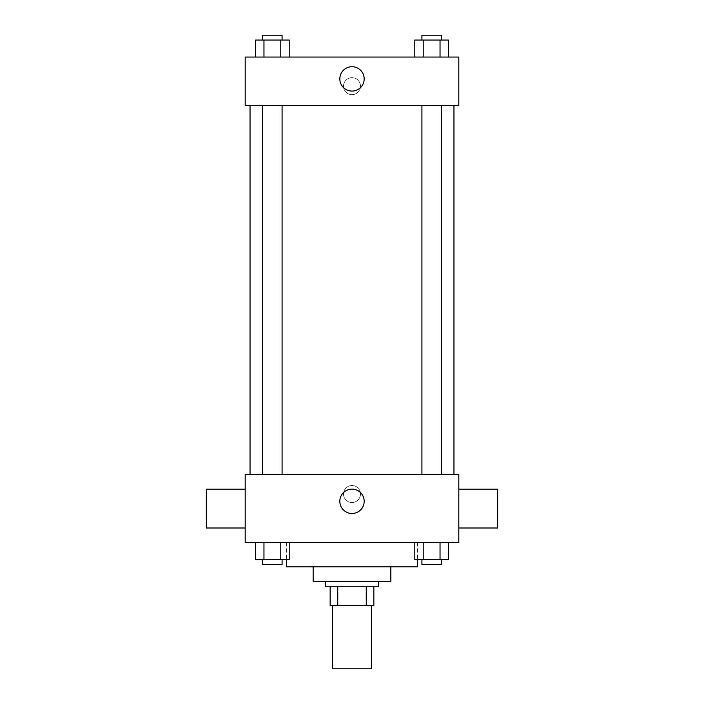 <?xml version="1.0" encoding="UTF-8"?>
<svg xmlns="http://www.w3.org/2000/svg" width="704" height="704" viewBox="0 0 704 704"><rect width="100%" height="100%" fill="white"/><g stroke="black" fill="none" stroke-linecap="round" stroke-linejoin="round"><path stroke-width="0.53" stroke-dasharray="3.52 2.64" d="M371.422 668.8L332.578 668.8M371.422 605.686L332.578 605.686L371.422 605.686M337.753 605.686L330.15 605.686L330.15 586.265L337.753 586.265L337.753 605.686L373.85 605.686M366.247 586.265L337.753 586.265L366.247 586.265L366.247 605.686M337.753 586.265L330.15 586.265M325.301 586.265L378.699 586.265M313.157 581.407L390.843 581.407M286.458 566.843L417.542 566.843M352 542.564L286.458 542.564L352 542.564M255.552 542.564L255.552 559.557L263.965 559.557L255.552 559.557L263.965 559.557L263.965 542.564L280.782 542.564L255.552 542.564L289.194 542.564L263.965 542.564L263.965 559.557L289.194 559.557L280.782 559.557L289.194 559.557L289.194 542.564L280.782 542.564L289.194 542.564L280.782 542.564L280.782 559.557L263.965 559.557L280.782 559.557L280.782 542.564L289.194 542.564L263.965 542.564L289.194 542.564M245.186 542.564L458.814 542.564L458.814 474.593L245.186 474.593L245.186 542.564M414.806 542.564L414.806 559.557L423.218 559.557L414.806 559.557L423.218 559.557L423.218 542.564L440.035 542.564L414.806 542.564L448.448 542.564L423.218 542.564L423.218 559.557L448.448 559.557L440.035 559.557L448.448 559.557L448.448 542.564L440.035 542.564L448.448 542.564L440.035 542.564L440.035 559.557L423.218 559.557L440.035 559.557L440.035 542.564L448.448 542.564L423.218 542.564L448.448 542.564M360.501 494.014A8.501 8.501 0 0 0 347.75 486.658A8.501 8.501 0 0 0 347.75 501.371A8.501 8.501 0 0 0 360.501 494.014A8.501 8.501 0 0 0 347.75 486.658A8.501 8.501 0 0 0 347.75 501.371A8.501 8.501 0 0 0 360.501 494.014M453.957 474.593L250.043 474.593L453.957 474.593M282.084 474.593L262.662 474.593L282.084 474.593L262.662 474.593L282.084 474.593L282.084 105.6L262.662 105.6L282.084 105.6M441.338 474.593L421.916 474.593L441.338 474.593L421.916 474.593L441.338 474.593L441.338 105.6L421.916 105.6L441.338 105.6M245.186 528L245.186 489.157L245.186 528M458.814 489.157L458.814 528L458.814 489.157M497.658 489.157L497.658 528M206.342 528L206.342 489.157M364.179 501.301A12.179 12.179 0 0 1 345.91 511.843A12.179 12.179 0 0 1 345.91 490.75A12.179 12.179 0 0 1 364.179 501.301M453.957 105.6L250.043 105.6L453.957 105.6M245.186 105.6L458.814 105.6L458.814 57.05L245.186 57.05L245.186 105.6M360.501 86.178A8.501 8.501 0 0 0 347.75 78.822A8.501 8.501 0 0 0 347.75 93.535A8.501 8.501 0 0 0 360.501 86.178A8.501 8.501 0 0 0 347.75 78.822A8.501 8.501 0 0 0 347.75 93.535A8.501 8.501 0 0 0 360.501 86.178M255.552 57.05L255.552 40.058L263.965 40.058L263.965 57.05L255.552 57.05L289.194 57.05L255.552 57.05L289.194 57.05L255.552 57.05L289.194 57.05L255.552 57.05L263.965 57.05L263.965 40.058L289.194 40.058L280.782 40.058L280.782 57.05L280.782 40.058L255.552 40.058L289.194 40.058L289.194 57.05M414.806 57.05L414.806 40.058L423.218 40.058L423.218 57.05L414.806 57.05L448.448 57.05L414.806 57.05L448.448 57.05L414.806 57.05L448.448 57.05L414.806 57.05L423.218 57.05L423.218 40.058L448.448 40.058L440.035 40.058L440.035 57.05L440.035 40.058L414.806 40.058L448.448 40.058L448.448 57.05M245.186 94.679L245.186 77.686L245.194 94.679M458.814 77.686L458.814 94.679L458.806 77.686M364.179 78.901A12.179 12.179 0 0 1 345.91 89.443A12.179 12.179 0 0 1 345.91 68.35A12.179 12.179 0 0 1 364.179 78.901M441.338 40.058L421.916 40.058L441.338 40.058L421.916 40.058L441.338 40.058L441.338 35.2L421.916 35.2L441.338 35.2L421.916 35.2L421.916 40.058M282.084 40.058L262.662 40.058L282.084 40.058L262.662 40.058L282.084 40.058L282.084 35.2L262.662 35.2L282.084 35.2L262.662 35.2L262.662 40.058M440.035 40.058L440.035 57.05M423.218 40.058L423.218 57.05M280.782 40.058L280.782 57.05M263.965 40.058L263.965 57.05M441.338 559.557L421.916 559.557L441.338 559.557L421.916 559.557L441.338 559.557L441.338 564.414L421.916 564.414L441.338 564.414L421.916 564.414L421.916 559.557M282.084 559.557L262.662 559.557L282.084 559.557L262.662 559.557L282.084 559.557L282.084 564.414L262.662 564.414L282.084 564.414L262.662 564.414L262.662 559.557M440.035 542.564L440.035 559.557M423.218 542.564L423.218 559.557M280.782 542.564L280.782 559.557M263.965 542.564L263.965 559.557M286.458 542.564L286.458 559.557M417.542 542.564L417.542 559.557M262.662 105.6L262.662 474.593M421.916 105.6L421.916 474.593"/><path stroke-width="1.06" d="M332.578 605.686L332.578 668.8L371.422 668.8L371.422 605.686M366.247 586.265L366.247 605.686L330.15 605.686L330.15 586.265M366.247 605.686L373.85 605.686L373.85 586.265L373.85 605.686M378.699 581.407L378.699 586.265L325.301 586.265L325.301 581.407M337.753 586.265L337.753 605.686M390.843 566.843L390.843 581.407L313.157 581.407L313.157 566.843M417.542 559.557L417.542 566.843L286.458 566.843L286.458 559.557M458.814 542.564L245.186 542.564L245.186 474.593L458.814 474.593L458.814 542.564M364.179 501.301A12.179 12.179 0 0 1 345.91 511.843A12.179 12.179 0 0 1 345.91 490.75A12.179 12.179 0 0 1 364.179 501.301M458.814 528L497.658 528L497.658 489.157L458.814 489.157M245.186 489.157L206.342 489.157L206.342 528L245.186 528M453.957 105.6L453.957 474.593M421.916 474.593L421.916 105.6M282.084 105.6L282.084 474.593M458.814 105.6L245.186 105.6L245.186 57.05L458.814 57.05L458.814 105.6M364.179 78.901A12.179 12.179 0 0 1 345.91 89.443A12.179 12.179 0 0 1 345.91 68.35A12.179 12.179 0 0 1 364.179 78.901M448.448 57.05L448.448 40.058L414.806 40.058L414.806 57.05M440.035 40.058L440.035 57.05M423.218 40.058L423.218 57.05M421.916 40.058L421.916 35.2L441.338 35.2L441.338 40.058M289.194 57.05L289.194 40.058L255.552 40.058L255.552 57.05M280.782 40.058L280.782 57.05M263.965 40.058L263.965 57.05M262.662 40.058L262.662 35.2L282.084 35.2L282.084 40.058M448.448 542.564L448.448 559.557L414.806 559.557L414.806 542.564M440.035 542.564L440.035 559.557M423.218 542.564L423.218 559.557M441.338 559.557L441.338 564.414L421.916 564.414L421.916 559.557M289.194 542.564L289.194 559.557L255.552 559.557L255.552 542.564M280.782 542.564L280.782 559.557M263.965 542.564L263.965 559.557M282.084 559.557L282.084 564.414L262.662 564.414L262.662 559.557M250.043 105.6L250.043 474.593M441.338 474.593L441.338 105.6M262.662 105.6L262.662 474.593"/></g></svg>
